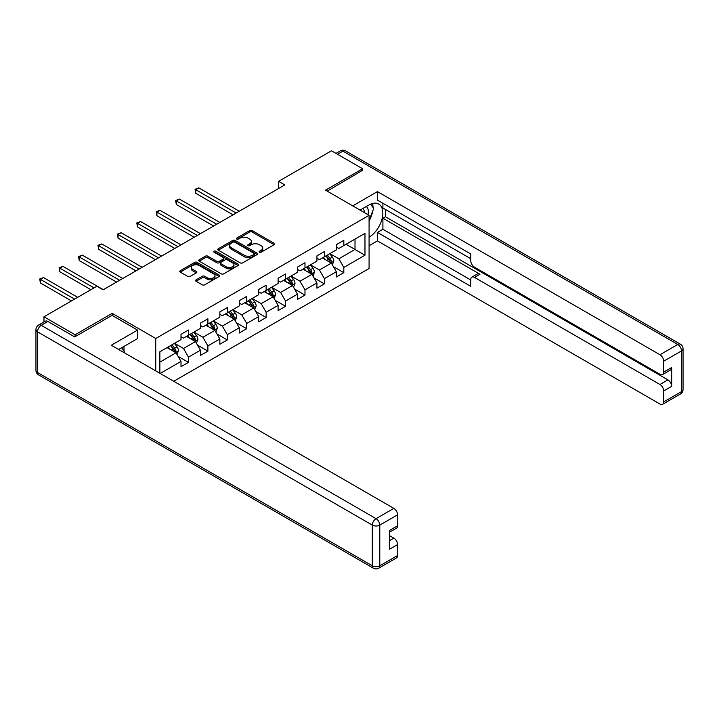 <?xml version="1.0" encoding="UTF-8"?>
<svg xmlns="http://www.w3.org/2000/svg" width="719" height="719" viewBox="0 0 719 719"><rect width="100%" height="100%" fill="white"/><g stroke="black" fill="none" stroke-linecap="round" stroke-linejoin="round"><path stroke-width="1.08" d="M259.46 252.207A1.213 0.701 0 0 0 261.168 252.207L274.155 244.712A1.726 0.998 0 0 0 274.658 244.011A1.726 0.998 0 0 0 274.155 243.301L252.162 230.601A1.726 0.998 0 0 0 249.718 230.601L236.74 238.097A1.213 0.701 0 0 0 236.38 238.591A1.213 0.701 0 0 0 236.74 239.085A1.213 0.701 0 0 0 238.447 239.085L240.128 238.115A5.527 3.191 0 0 1 247.947 238.115L249.781 239.175A5.527 3.191 0 0 1 251.398 241.431A5.527 3.191 0 0 1 249.781 243.687L248.1 244.658A1.213 0.701 0 0 0 247.74 245.152A1.213 0.701 0 0 0 248.1 245.646A1.213 0.701 0 0 0 249.808 245.646L251.488 244.676A5.527 3.191 0 0 1 259.307 244.676L261.141 245.736A5.527 3.191 0 0 1 262.759 247.992A5.527 3.191 0 0 1 261.141 250.248L259.46 251.219A1.213 0.701 0 0 0 259.11 251.713A1.213 0.701 0 0 0 259.46 252.207L259.46 251.219M196.08 279.844A1.726 0.998 0 0 0 195.577 280.545A1.726 0.998 0 0 0 196.08 281.255L202.255 284.814A1.726 0.998 0 0 0 204.699 284.814L219.115 276.491A1.726 0.998 0 0 0 219.619 275.781A1.726 0.998 0 0 0 219.115 275.08L197.123 262.381A1.726 0.998 0 0 0 194.678 262.381L180.262 270.704A1.726 0.998 0 0 0 179.759 271.414A1.726 0.998 0 0 0 180.262 272.115L187.713 276.42A1.726 0.998 0 0 0 190.158 276.42L196.323 272.861A1.726 0.998 0 0 0 196.835 272.15A1.726 0.998 0 0 0 196.323 271.449L192.629 269.31A4.62 2.669 0 0 1 191.281 267.423A4.62 2.669 0 0 1 194.13 264.96A4.62 2.669 0 0 1 199.172 265.536L213.642 273.894A4.62 2.669 0 0 1 214.999 275.781A4.62 2.669 0 0 1 212.15 278.253A4.62 2.669 0 0 1 207.108 277.669L204.699 276.276A1.726 0.998 0 0 0 202.255 276.276L196.08 279.844L196.08 281.255M112.182 315.425L112.182 313.34L75.091 334.757L43.967 316.791L43.967 321.977M112.182 313.34L155.744 338.496L369.081 215.323L369.081 268.502L173.728 381.286M362.61 170.7L362.61 168.758L325.518 190.167L369.081 215.323M362.61 168.758L331.495 150.792L278.595 181.332L278.595 188.513M43.967 316.791L96.867 286.252L103.096 289.847L284.814 184.927L278.595 181.332M240.245 262.875A1.726 0.998 0 0 0 242.689 262.875L257.105 254.553A1.726 0.998 0 0 0 257.618 253.852A1.726 0.998 0 0 0 257.105 253.142L235.122 240.443A1.726 0.998 0 0 0 232.677 240.443L218.261 248.765A1.726 0.998 0 0 0 217.749 249.475A1.726 0.998 0 0 0 218.261 250.176L240.245 262.875M214.523 252.468A1.213 0.701 0 0 1 215.754 252.639L215.754 251.201L238.115 264.107A1.726 0.998 0 0 1 238.618 264.817A1.726 0.998 0 0 1 238.115 265.518L223.699 273.849A1.726 0.998 0 0 1 221.254 273.849L199.262 261.15L199.262 259.739A1.726 0.998 0 0 0 198.75 260.44A1.726 0.998 0 0 0 199.262 261.15M199.262 259.739L205.427 256.18A1.726 0.998 0 0 1 207.872 256.18L216.787 261.321A1.726 0.998 0 0 0 219.232 261.321L223.33 258.966A1.726 0.998 0 0 0 223.834 258.256A1.726 0.998 0 0 0 223.33 257.555L214.046 252.189A1.213 0.701 0 0 1 213.687 251.695A1.213 0.701 0 0 1 214.433 251.048A1.213 0.701 0 0 1 215.754 251.201M155.744 370.905L155.744 338.496M178.087 356.354L188.477 362.349L188.477 357.109L200.43 350.207L200.43 355.456L207.899 351.142L207.899 345.893L219.843 339L219.843 344.239L227.312 339.934L227.312 334.686L239.265 327.783L239.265 333.032L246.734 328.718L246.734 323.478L258.678 316.576L258.678 321.824L266.147 317.51L266.147 312.262L278.1 305.368L278.1 310.608L285.569 306.303L285.569 301.054L297.513 294.152L297.513 299.401L304.982 295.087L304.982 289.847L316.935 282.944L316.935 288.193L324.404 283.879L324.404 278.63L336.348 271.737L336.348 276.977L343.817 272.672L343.817 267.423L364.973 255.209L364.973 233.36L355.015 239.112L355.015 249.457L364.973 255.209M188.477 362.349L181.008 366.663L181.008 361.414L160.166 373.458M159.852 373.278L159.852 351.789L181.008 339.575L181.008 334.326L188.477 330.012L188.477 335.261L200.43 328.358L200.43 323.119L207.899 318.805L207.899 324.053L219.843 317.151L219.843 311.902L227.312 307.588L227.312 312.837L239.265 305.943L239.265 300.695L246.734 296.381L246.734 301.629L258.678 294.727L258.678 289.487L266.147 285.173L266.147 290.413L278.1 283.52L278.1 278.271L285.569 273.957L285.569 279.206L297.513 272.312L297.513 267.064L304.982 262.75L304.982 267.998L316.935 261.096L316.935 255.856L324.404 251.542L324.404 256.782L336.348 249.888L336.348 244.64L343.817 240.326L343.817 245.574L364.973 233.36M186.491 336.411L195.451 341.588L183.498 348.481L174.537 343.305M181.008 336.699L183.498 338.137L188.477 335.261M183.498 348.481L188.477 357.109M195.451 341.588L200.43 350.207M205.904 325.195L214.864 330.372L202.92 337.274L193.959 332.097M200.43 325.482L202.92 326.92L207.899 324.053M202.92 337.274L207.899 345.893M214.864 330.372L219.843 339M225.326 313.987L234.286 319.164L222.333 326.058L213.372 320.89M219.843 314.275L222.333 315.713L227.312 312.837M222.333 326.058L227.312 334.686M234.286 319.164L239.265 327.783M244.739 302.78L253.699 307.948L241.755 314.85L232.785 309.673M239.265 303.067L241.755 304.505L246.734 301.629M241.755 314.85L246.734 323.478M253.699 307.948L258.678 316.576M264.152 291.563L273.121 296.74L261.168 303.643L252.207 298.466M258.678 291.851L261.168 293.289L266.147 290.413M261.168 303.643L266.147 312.262M273.121 296.74L278.1 305.368M283.574 280.356L292.534 285.533L280.59 292.426L271.62 287.258M278.1 280.644L280.59 282.082L285.569 279.206M280.59 292.426L285.569 301.054M292.534 285.533L297.513 294.152M302.987 269.149L311.956 274.316L300.003 281.219L291.042 276.042M297.513 269.436L300.003 270.874L304.982 267.998M300.003 281.219L304.982 289.847M311.956 274.316L316.935 282.944M322.409 257.932L331.369 263.109L319.425 270.011L310.455 264.835M316.935 258.22L319.425 259.658L324.404 256.782M319.425 270.011L324.404 278.63M331.369 263.109L336.348 271.737M346.055 244.28L355.015 249.457L338.838 258.795L329.877 253.627M336.348 247.012L338.838 248.45L343.817 245.574M338.838 258.795L343.817 267.423M75.091 334.757L75.091 336.699M159.852 362.133L176.029 352.795L167.069 347.619M176.029 352.795L181.008 361.414M333.427 266.668L343.817 272.672M314.005 277.876L324.404 283.879M294.592 289.092L304.982 295.087M275.17 300.299L285.569 306.303M255.757 311.507L266.147 317.51M236.335 322.723L246.734 328.718M216.922 333.931L227.312 339.934M197.5 345.138L207.899 351.142M259.945 252.378L261.141 251.686A5.527 3.191 0 0 0 262.759 249.43L262.759 247.992M251.398 241.431L251.398 242.869A5.527 3.191 0 0 1 249.781 245.125L248.585 245.817M274.128 244.73L252.162 232.039A1.726 0.998 0 0 0 249.718 232.039L237.216 239.256M257.105 253.142L257.105 254.553L235.122 241.881A1.726 0.998 0 0 0 232.677 241.881L218.279 250.194M254.059 254.337A1.213 0.701 0 0 0 254.409 253.852A1.213 0.701 0 0 0 254.059 253.358L234.754 242.213A1.213 0.701 0 0 0 233.037 242.213L231.266 243.229A5.527 3.191 0 0 0 229.649 245.485A5.527 3.191 0 0 0 231.266 247.749L244.46 255.362A5.527 3.191 0 0 0 252.279 255.362L254.059 254.337L254.059 255.775A1.213 0.701 0 0 0 254.409 255.281L254.409 253.852M229.649 245.485L229.649 246.923A5.527 3.191 0 0 0 231.266 249.187L231.266 247.749M254.059 255.775L252.279 256.8A5.527 3.191 0 0 1 244.46 256.8L231.266 249.187M199.28 261.159L205.427 257.609L205.427 256.18M223.834 258.256L223.834 259.694A1.726 0.998 0 0 1 223.33 260.395L219.232 262.759A1.726 0.998 0 0 1 216.787 262.759L207.872 257.609A1.726 0.998 0 0 0 205.427 257.609M215.754 252.639L238.088 265.536M226.045 266.668A4.62 2.669 0 0 0 231.087 267.243A4.62 2.669 0 0 0 233.936 264.781A4.62 2.669 0 0 0 232.579 262.893L227.483 259.945A1.726 0.998 0 0 0 225.038 259.945L220.949 262.309A1.726 0.998 0 0 0 220.436 263.019A1.726 0.998 0 0 0 220.949 263.72L226.045 266.668L226.045 268.106A4.62 2.669 0 0 0 231.087 268.681A4.62 2.669 0 0 0 233.936 266.219L233.936 264.781M220.436 263.019L220.436 264.457A1.726 0.998 0 0 0 220.949 265.158L220.949 263.72M226.045 268.106L220.949 265.158M214.999 275.781L214.999 277.219A4.62 2.669 0 0 1 212.15 279.691A4.62 2.669 0 0 1 207.108 279.107L204.699 277.714A1.726 0.998 0 0 0 202.255 277.714L196.107 281.264M191.281 267.423L191.281 268.861A4.62 2.669 0 0 0 192.629 270.748L192.629 269.31M196.305 272.869L192.629 270.748M219.088 276.5L197.123 263.819A1.726 0.998 0 0 0 194.678 263.819L180.28 272.133M332.349 264.817L333.832 261.087A4.665 2.696 -120 0 0 332.349 257.114L329.778 253.681M325.294 259.604L323.55 257.276M239.265 211.224L198.848 187.893L195.739 189.69L195.739 193.285L233.037 214.819M330.65 262.696L331.315 261.285A4.665 2.696 -120 0 0 329.976 258.481L327.415 255.047M326.246 255.721L329.095 259.523A2.373 1.375 60 0 1 329.527 260.251L331.315 261.285M325.914 255.91L328.484 259.343A4.665 2.696 60 0 1 329.823 262.147M195.739 193.285L195.047 189.295L236.147 213.022M195.047 189.295L198.848 187.893M367.948 214.666A11.441 6.606 120 0 0 366.259 206.533M364.308 212.563A7.837 4.521 120 0 0 362.691 208.618A7.837 4.521 120 0 0 362.664 208.609M370.627 204.142L373.682 208.501L369.081 220.356M121.619 347.771L124.747 352.22L124.495 352.867M360.057 210.11L368.838 205.05A19.799 11.432 120 0 1 378.733 204.061A19.799 11.432 120 0 1 381.816 219.771A19.799 11.432 120 0 1 369.081 237.234M369.081 245.718L377.421 240.901L377.421 232.426L470.774 286.324L470.774 279.565A5.285 3.047 -120 0 1 471.871 277.148A5.285 3.047 -120 0 1 474.513 277.408L659.97 384.485L667.933 379.884A5.285 3.047 60 0 1 671.672 386.355L671.672 367.526A5.285 3.047 60 0 1 670.575 369.943L662.612 374.545A5.285 3.047 -120 0 0 663.7 372.127L663.7 361.199A5.285 3.047 -120 0 0 659.97 354.737L677.765 344.455L342.945 151.152L337.535 154.27M385.393 209.427L385.393 216.761L382.903 218.199L382.903 229.262L377.421 232.426M382.903 203.252L382.903 207.989L470.774 258.723M662.612 374.545A5.285 3.047 -120 0 1 659.97 374.284L474.513 267.207A5.285 3.047 -120 0 1 470.774 260.736L470.774 253.987L377.421 200.089L377.421 191.605L659.97 354.737M352.714 205.868L377.421 191.605M377.421 240.901L659.97 404.033A5.285 3.047 -120 0 0 662.612 404.294A5.285 3.047 -120 0 0 663.7 401.876L663.7 390.956A5.285 3.047 -120 0 0 659.97 384.485M362.61 170.268L327.199 191.137M382.903 218.199L479.986 274.245L474.513 277.408M385.393 216.761L667.933 379.884M382.903 229.262L470.774 279.997M471.871 277.148L477.344 273.984A5.285 3.047 60 0 1 479.986 274.245M369.081 220.94A19.799 11.432 120 0 0 372.685 211.071M373.008 207.53A19.799 11.432 120 0 0 372.514 203.486M47.948 321.465L41.235 325.339A5.285 3.047 -120 0 0 38.592 325.078L45.315 321.204A5.285 3.047 60 0 1 47.948 321.465L74.713 336.914L112.056 315.353L137.572 330.084L137.572 338.568L119.893 348.769A19.799 11.432 120 0 0 118.698 349.515M137.572 330.084L111.31 345.246L393.85 508.378A5.285 3.047 60 0 1 397.589 514.84L397.589 525.769A5.285 3.047 60 0 1 396.493 528.186L389.626 532.15M124.001 351.169L124.001 346.396M389.626 540.571L393.85 538.127A5.285 3.047 60 0 1 397.589 544.598L397.589 555.517A5.285 3.047 60 0 1 396.493 557.935L378.697 568.208A5.285 3.047 -120 0 0 379.785 565.79L397.589 555.517M397.589 525.769L389.626 530.361L389.626 549.19L397.589 544.598M393.85 538.127L389.626 535.682M312.936 276.024L314.419 272.294A4.665 2.696 -120 0 0 312.927 268.322L310.356 264.889M305.881 270.811L304.137 268.484M219.843 222.441L179.426 199.1L176.317 200.898L176.317 204.493L213.624 226.027M311.228 273.903L311.902 272.492A4.665 2.696 -120 0 0 310.563 269.688L307.993 266.255M306.824 266.929L309.673 270.739A2.373 1.375 60 0 1 310.105 271.458L311.902 272.492M306.501 267.117L309.071 270.551A4.665 2.696 60 0 1 310.401 273.355M176.317 204.493L175.634 200.502L216.734 224.229M175.634 200.502L179.426 199.1M293.523 287.232L294.997 283.502A4.665 2.696 -120 0 0 293.514 279.529L290.943 276.105M286.468 282.028L284.715 279.7M200.43 233.648L160.013 210.316L156.904 212.114L156.904 215.7L194.202 237.243M291.815 285.11L292.48 283.699A4.665 2.696 -120 0 0 291.15 280.895L288.58 277.471M287.411 278.145L290.26 281.947A2.373 1.375 60 0 1 290.692 282.666L292.48 283.699M287.079 278.334L289.649 281.758A4.665 2.696 60 0 1 290.988 284.562M156.904 215.7L156.212 211.719L197.312 235.446M156.212 211.719L160.013 210.316M274.101 298.448L275.584 294.718A4.665 2.696 -120 0 0 274.092 290.746L271.521 287.312M267.046 293.235L265.302 290.907M181.008 244.855L140.591 221.524L137.482 223.321L137.482 226.916L174.789 248.45M272.393 296.327L273.067 294.916A4.665 2.696 -120 0 0 271.728 292.112L269.158 288.678M267.989 289.353L270.838 293.154A2.373 1.375 60 0 1 271.27 293.882L273.067 294.916M267.666 289.541L270.236 292.975A4.665 2.696 60 0 1 271.566 295.779M137.482 226.916L136.799 222.926L177.899 246.653M136.799 222.926L140.591 221.524M254.688 309.655L256.162 305.926A4.665 2.696 -120 0 0 254.679 301.953L252.108 298.52M247.633 304.443L245.88 302.115M161.595 256.072L121.178 232.731L118.069 234.529L118.069 238.124L155.367 259.658M252.98 307.534L253.645 306.123A4.665 2.696 -120 0 0 252.315 303.319L249.745 299.886M248.576 300.56L251.425 304.371A2.373 1.375 60 0 1 251.857 305.09L253.645 306.123M248.253 300.749L250.814 304.182A4.665 2.696 60 0 1 252.153 306.986M118.069 238.124L117.386 234.133L158.477 257.86M117.386 234.133L121.178 232.731M235.266 320.863L236.749 317.133A4.665 2.696 -120 0 0 235.257 313.16L232.686 309.736M228.211 315.659L226.467 313.331M142.173 267.279L101.756 243.948L98.647 245.745L98.647 249.331L135.954 270.874M233.558 318.742L234.232 317.331A4.665 2.696 -120 0 0 232.893 314.527L230.323 311.102M229.154 311.776L232.003 315.578A2.373 1.375 60 0 1 232.435 316.297L234.232 317.331M228.831 311.965L231.401 315.389A4.665 2.696 60 0 1 232.731 318.193M98.647 249.331L97.964 245.35L139.064 269.077M97.964 245.35L101.756 243.948M215.853 332.079L217.327 328.349A4.665 2.696 -120 0 0 215.844 324.377L213.273 320.944M208.798 326.866L207.045 324.539M122.76 278.487L82.343 255.155L79.234 256.953L79.234 260.548L116.532 282.082M214.145 329.958L214.81 328.547A4.665 2.696 -120 0 0 213.48 325.743L210.91 322.31M209.741 322.984L212.59 326.786A2.373 1.375 60 0 1 213.022 327.513L214.81 328.547M209.418 323.173L211.979 326.606A4.665 2.696 60 0 1 213.318 329.41M79.234 260.548L78.551 256.557L119.651 280.284M78.551 256.557L82.343 255.155M196.431 343.287L197.914 339.557A4.665 2.696 -120 0 0 196.422 335.584L193.851 332.151M189.376 338.074L187.632 335.746M103.338 289.703L62.921 266.363L59.812 268.16L59.812 271.755L90.891 289.703M194.723 341.166L195.397 339.754A4.665 2.696 -120 0 0 194.058 336.95L191.488 333.517M190.319 334.191L193.168 338.002A2.373 1.375 60 0 1 193.6 338.721L195.397 339.754M189.996 334.38L192.566 337.813A4.665 2.696 60 0 1 193.905 340.617M59.812 271.755L59.129 267.765L94.009 287.906M59.129 267.765L62.921 266.363M177.018 354.494L178.492 350.764A4.665 2.696 -120 0 0 177.009 346.792L174.438 343.367M169.963 349.29L168.21 346.962M77.697 297.315L43.508 277.579L40.399 279.376L40.399 282.962L71.478 300.91M175.31 352.373L175.975 350.962A4.665 2.696 -120 0 0 174.645 348.158L172.075 344.734M170.906 345.408L173.755 349.209A2.373 1.375 60 0 1 174.187 349.928L175.975 350.962M170.583 345.596L173.144 349.021A4.665 2.696 60 0 1 174.483 351.825M40.399 282.962L39.716 278.981L74.587 299.113M39.716 278.981L43.508 277.579M261.141 251.686L261.141 250.248M248.1 245.646L248.1 244.658M249.781 245.125L249.781 243.687M236.74 239.085L236.74 238.097M249.718 232.039L249.718 230.601M252.162 232.039L252.162 230.601M274.155 244.712L274.155 243.301M218.261 250.176L218.261 248.765M232.677 241.881L232.677 240.443M235.122 241.881L235.122 240.443M244.46 256.8L244.46 255.362M252.279 256.8L252.279 255.362M207.872 257.609L207.872 256.18M216.787 262.759L216.787 261.321M219.232 262.759L219.232 261.321M223.33 260.395L223.33 258.966M238.115 265.518L238.115 264.107M202.255 277.714L202.255 276.276M204.699 277.714L204.699 276.276M207.108 279.107L207.108 277.669M196.323 272.861L196.323 271.449M180.262 272.115L180.262 270.704M194.678 263.819L194.678 262.381M197.123 263.819L197.123 262.381M219.115 276.491L219.115 275.08M330.911 262.848L333.805 261.177M329.976 258.481L332.349 257.114M326.66 260.395L328.484 259.343M663.7 372.127L671.672 367.526M671.672 386.355L663.7 390.956M663.7 401.876L681.504 391.603L681.504 350.926L663.7 361.199M681.504 391.603A5.285 3.047 60 0 1 680.408 394.021A5.285 5.285 0 0 0 683.05 389.446A5.285 3.047 180 0 1 681.504 391.603M681.504 350.926A5.285 3.047 0 0 0 683.05 348.769A5.285 5.285 0 0 0 680.408 344.194A5.285 3.047 -60 0 0 677.765 344.455A5.285 3.047 60 0 1 681.504 350.926M335.989 153.381L340.303 150.891A5.285 3.047 60 0 1 342.945 151.152A5.285 3.047 -60 0 1 345.587 150.891L680.408 344.194M38.592 325.078A5.285 5.285 0 0 0 35.95 329.653A5.285 3.047 180 0 0 37.496 331.81A5.285 3.047 -60 0 1 41.235 325.339L376.055 518.651A5.285 3.047 -60 0 0 372.316 525.122L37.496 331.81L37.496 372.487L372.316 565.79L372.316 525.122A5.285 3.047 -0 0 0 379.785 525.122L379.785 565.79A5.285 3.047 180 0 1 372.316 565.79A5.285 3.047 -60 0 0 373.413 568.208A5.285 5.285 0 0 0 378.697 568.208M397.589 514.84L379.785 525.122A5.285 3.047 -120 0 0 376.055 518.651L393.85 508.378M38.592 374.905A5.285 3.047 -60 0 1 37.496 372.487A5.285 3.047 -0 0 1 35.95 370.33A5.285 5.285 0 0 0 38.592 374.905L373.413 568.208M311.489 274.056L314.383 272.384M310.563 269.688L312.927 268.322M307.247 271.602L309.071 270.551M292.076 285.263L294.97 283.592M291.15 280.895L293.514 279.529M287.825 282.81L289.649 281.758M272.654 296.48L275.548 294.808M271.728 292.112L274.092 290.746M268.412 294.026L270.236 292.975M253.241 307.687L256.135 306.015M252.315 303.319L254.679 301.953M248.99 305.233L250.814 304.182M233.819 318.894L236.713 317.223M232.893 314.527L235.257 313.16M229.577 316.441L231.401 315.389M214.406 330.111L217.3 328.439M213.48 325.743L215.844 324.377M210.155 327.657L211.979 326.606M194.993 341.318L197.878 339.647M194.058 336.95L196.422 335.584M190.742 338.865L192.566 337.813M175.571 352.526L178.465 350.854M174.645 348.158L177.009 346.792M171.32 350.072L173.144 349.021M662.612 404.294L680.408 394.021M683.05 389.446L683.05 348.769M345.587 150.891A5.285 5.285 0 0 0 340.303 150.891M35.95 329.653L35.95 370.33"/></g></svg>
